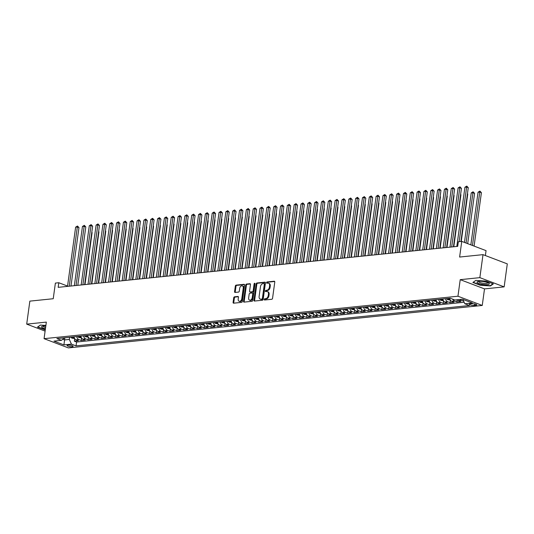 <?xml version="1.0" encoding="UTF-8"?>
<svg xmlns="http://www.w3.org/2000/svg" width="534" height="534" viewBox="0 0 534 534"><rect width="100%" height="100%" fill="white"/><g stroke="black" fill="none" stroke-linecap="round" stroke-linejoin="round"><path stroke-width="0.8" d="M264.25 299.427A0.654 0.447 -69.2 0 0 264.637 300.008L271.759 299.28A0.941 0.634 -69.2 0 0 272.554 298.306L274.776 282.052A0.941 0.634 -69.2 0 0 274.229 281.218L267.107 281.945A0.654 0.447 -69.2 0 0 266.933 283.214L267.854 283.12A3.004 2.036 -69.2 0 1 268.529 283.2A3.004 2.036 -69.2 0 1 269.603 285.783L269.423 287.138A3.004 2.036 -69.2 0 1 266.88 290.249L265.959 290.342A0.654 0.447 -69.2 0 0 265.785 291.611L266.706 291.517A3.004 2.036 -69.2 0 1 267.374 291.597A3.004 2.036 -69.2 0 1 268.455 294.187L268.268 295.542A3.004 2.036 -69.2 0 1 265.732 298.646L264.804 298.746A0.654 0.447 -69.2 0 0 264.25 299.427M267.374 291.597L268.035 291.851A3.004 2.036 -69.2 0 1 269.109 294.434L268.929 295.789A3.004 2.036 -69.2 0 1 266.386 298.9L265.465 298.993A0.654 0.447 -69.2 0 0 264.924 299.981M274.696 281.485L267.768 282.199A0.654 0.447 -69.2 0 0 267.227 283.18M268.529 283.2L269.183 283.447A3.004 2.036 -69.2 0 1 270.264 286.037L270.077 287.392A3.004 2.036 -69.2 0 1 267.534 290.503L266.613 290.596A0.654 0.447 -69.2 0 0 266.079 291.577M72.183 346.72A3.057 0.728 -172.2 0 0 73.111 346.332A3.057 0.728 -172.2 0 0 71.316 345.411A3.057 0.728 -172.2 0 0 67.985 345.118A3.057 0.728 -172.2 0 0 67.05 345.505A3.057 0.728 -172.2 0 0 68.853 346.426A3.057 0.728 -172.2 0 0 72.183 346.72M234.519 296.817A0.941 0.634 -69.2 0 0 233.725 297.792L233.098 302.351A0.941 0.634 -69.2 0 0 233.645 303.185L241.555 302.377A0.941 0.634 -69.2 0 0 242.349 301.403L244.579 285.149A0.941 0.634 -69.2 0 0 244.031 284.315L236.121 285.123A0.941 0.634 -69.2 0 0 235.327 286.097L234.573 291.604A0.941 0.634 -69.2 0 0 235.12 292.438L238.504 292.091A0.941 0.634 -69.2 0 0 239.299 291.123L239.673 288.387A2.51 1.702 -69.2 0 1 242.356 285.857A2.51 1.702 -69.2 0 1 243.257 288.02L241.789 298.72A2.51 1.702 -69.2 0 1 239.105 301.249A2.51 1.702 -69.2 0 1 238.204 299.093L238.451 297.304A0.941 0.634 -69.2 0 0 237.904 296.47L234.519 296.817L235.174 297.071A0.941 0.634 -69.2 0 0 234.379 298.039L233.752 302.604A0.941 0.634 -69.2 0 0 233.832 303.165M479.852 277.647L460.221 279.662L484.512 288.887L504.149 286.878L479.852 277.647L483.003 254.645L459.614 257.048L461.756 241.408L458.339 241.755L457.711 246.354L58.173 287.339L58.8 282.74L55.382 283.087L53.24 298.726L29.851 301.129L26.7 324.125L45.103 331.113M460.221 279.662L457.952 296.223L44.068 338.669L46.338 322.115L26.7 324.125M253.95 300.215A0.941 0.634 -69.2 0 0 254.491 301.049L262.408 300.235A0.941 0.634 -69.2 0 0 263.202 299.267L265.425 283.013A0.941 0.634 -69.2 0 0 264.877 282.179L256.967 282.987A0.941 0.634 -69.2 0 0 256.173 283.961L253.95 300.215L254.605 300.462A0.941 0.634 -69.2 0 0 254.685 301.029M251.981 301.303L244.071 302.117A0.941 0.634 -69.2 0 1 243.524 301.283L245.747 285.029A0.941 0.634 -69.2 0 1 246.541 284.055L249.932 283.708A0.941 0.634 -69.2 0 1 250.473 284.542L249.572 291.137A0.941 0.634 -69.2 0 0 250.119 291.971L252.368 291.738A0.941 0.634 -69.2 0 0 253.156 290.77L254.097 283.908A0.654 0.447 -69.2 0 1 255.038 283.808L252.776 300.335A0.941 0.634 -69.2 0 1 251.981 301.303M483.003 254.645L507.3 263.876L504.149 286.878M74.713 338.696L74.373 341.179L78.471 340.759L76.075 339.844L78.812 339.564A3.825 2.657 -95.9 0 1 76.722 336.56M81.548 337.995L81.208 340.478L85.306 340.058L82.903 339.143L85.64 338.87A3.825 2.657 -95.9 0 1 83.551 335.859M88.377 337.294L88.037 339.778L92.135 339.357L89.739 338.449L92.469 338.169A3.825 2.657 -95.9 0 1 90.38 335.158M95.206 336.594L94.865 339.077L98.964 338.656L96.567 337.748L99.297 337.468A3.825 2.657 -95.9 0 1 97.215 334.458M102.034 335.893L101.694 338.376L105.792 337.955L103.396 337.047L106.126 336.767A3.825 2.657 -95.9 0 1 104.043 333.757M108.863 335.192L108.522 337.675L112.621 337.254L110.224 336.347L112.961 336.066A3.825 2.657 -95.9 0 1 110.872 333.056M115.698 334.491L115.357 336.974L119.449 336.553L117.053 335.646L119.79 335.365A3.825 2.657 -95.9 0 1 117.7 332.355M122.526 333.79L122.186 336.273L126.284 335.853L123.888 334.945L126.618 334.664A3.825 2.657 -95.9 0 1 124.529 331.654M129.355 333.089L129.014 335.572L133.113 335.152L130.717 334.244L133.447 333.964A3.825 2.657 -95.9 0 1 131.364 330.953M136.183 332.388L135.843 334.871L139.941 334.451L137.545 333.543L140.275 333.263A3.825 2.657 -95.9 0 1 138.193 330.252M143.012 331.687L142.671 334.171L146.77 333.75L144.374 332.842L147.104 332.562A3.825 2.657 -95.9 0 1 145.021 329.551M149.84 330.987L149.5 333.47L153.598 333.049L151.202 332.141L153.939 331.861A3.825 2.657 -95.9 0 1 151.85 328.851M156.676 330.286L156.335 332.769L160.434 332.348L158.037 331.44L160.767 331.16A3.825 2.657 -95.9 0 1 158.678 328.15M163.504 329.585L163.164 332.068L167.262 331.654L164.866 330.74L167.596 330.459A3.825 2.657 -95.9 0 1 165.507 327.449M170.333 328.884L169.992 331.374L174.091 330.953L171.694 330.039L174.424 329.758A3.825 2.657 -95.9 0 1 172.342 326.748M177.161 328.183L176.821 330.673L180.919 330.252L178.523 329.338L181.253 329.057A3.825 2.657 -95.9 0 1 179.17 326.047M183.99 327.482L183.649 329.972L187.748 329.551L185.351 328.637L188.088 328.357A3.825 2.657 -95.9 0 1 185.999 325.353M190.825 326.781L190.484 329.271L194.576 328.851L192.18 327.936L194.917 327.656A3.825 2.657 -95.9 0 1 192.827 324.652M197.653 326.08L197.313 328.57L201.411 328.15L199.015 327.235L201.745 326.955A3.825 2.657 -95.9 0 1 199.656 323.951M204.482 325.386L204.142 327.869L208.24 327.449L205.844 326.534L208.574 326.254A3.825 2.657 -95.9 0 1 206.491 323.25M211.31 324.685L210.97 327.168L215.069 326.748L212.672 325.833L215.402 325.56A3.825 2.657 -95.9 0 1 213.32 322.549M218.139 323.984L217.799 326.468L221.897 326.047L219.501 325.139L222.231 324.859A3.825 2.657 -95.9 0 1 220.148 321.848M224.968 323.284L224.627 325.767L228.726 325.346L226.329 324.438L229.066 324.158A3.825 2.657 -95.9 0 1 226.977 321.148M231.803 322.583L231.462 325.066L235.561 324.645L233.164 323.738L235.894 323.457A3.825 2.657 -95.9 0 1 233.805 320.447M238.631 321.882L238.291 324.365L242.389 323.944L239.993 323.037L242.723 322.756A3.825 2.657 -95.9 0 1 240.64 319.746M245.46 321.181L245.119 323.664L249.218 323.244L246.821 322.336L249.552 322.055A3.825 2.657 -95.9 0 1 247.469 319.045M252.288 320.48L251.948 322.963L256.046 322.543L253.65 321.635L256.38 321.355A3.825 2.657 -95.9 0 1 254.297 318.344M259.117 319.779L258.776 322.262L262.875 321.842L260.479 320.934L263.215 320.654A3.825 2.657 -95.9 0 1 261.126 317.643M265.952 319.078L265.612 321.561L269.71 321.141L267.307 320.233L270.044 319.953A3.825 2.657 -95.9 0 1 267.955 316.942M272.781 318.377L272.44 320.861L276.539 320.44L274.142 319.532L276.872 319.252A3.825 2.657 -95.9 0 1 274.783 316.241M279.609 317.677L279.269 320.16L283.367 319.739L280.971 318.831L283.701 318.551A3.825 2.657 -95.9 0 1 281.618 315.541M286.438 316.976L286.097 319.459L290.196 319.038L287.799 318.13L290.529 317.85A3.825 2.657 -95.9 0 1 288.447 314.84M293.266 316.275L292.926 318.758L297.024 318.344L294.628 317.43L297.358 317.149A3.825 2.657 -95.9 0 1 295.275 314.139M300.101 315.574L299.761 318.064L303.853 317.643L301.456 316.729L304.193 316.448A3.825 2.657 -95.9 0 1 302.104 313.438M306.93 314.873L306.589 317.363L310.688 316.942L308.292 316.028L311.022 315.748A3.825 2.657 -95.9 0 1 308.932 312.737M313.758 314.172L313.418 316.662L317.516 316.241L315.12 315.327L317.85 315.047A3.825 2.657 -95.9 0 1 315.768 312.043M320.587 313.471L320.246 315.961L324.345 315.541L321.949 314.626L324.679 314.346A3.825 2.657 -95.9 0 1 322.596 311.342M327.415 312.77L327.075 315.26L331.173 314.84L328.777 313.925L331.507 313.645A3.825 2.657 -95.9 0 1 329.425 310.641M334.244 312.076L333.904 314.559L338.002 314.139L335.606 313.224L338.342 312.944A3.825 2.657 -95.9 0 1 336.253 309.94M341.079 311.375L340.739 313.858L344.837 313.438L342.434 312.53L345.171 312.25A3.825 2.657 -95.9 0 1 343.082 309.239M347.908 310.675L347.567 313.158L351.666 312.737L349.269 311.829L351.999 311.549A3.825 2.657 -95.9 0 1 349.91 308.539M354.736 309.974L354.396 312.457L358.494 312.036L356.098 311.128L358.828 310.848A3.825 2.657 -95.9 0 1 356.745 307.838M361.565 309.273L361.224 311.756L365.323 311.335L362.926 310.428L365.656 310.147A3.825 2.657 -95.9 0 1 363.574 307.137M368.393 308.572L368.053 311.055L372.151 310.634L369.755 309.727L372.485 309.446A3.825 2.657 -95.9 0 1 370.402 306.436M375.228 307.871L374.888 310.354L378.98 309.934L376.583 309.026L379.32 308.745A3.825 2.657 -95.9 0 1 377.231 305.735M382.057 307.17L381.717 309.653L385.815 309.233L383.419 308.325L386.149 308.045A3.825 2.657 -95.9 0 1 384.059 305.034M388.885 306.469L388.545 308.952L392.644 308.532L390.247 307.624L392.977 307.344A3.825 2.657 -95.9 0 1 390.895 304.333M395.714 305.768L395.374 308.252L399.472 307.831L397.076 306.923L399.806 306.643A3.825 2.657 -95.9 0 1 397.723 303.632M402.543 305.068L402.202 307.551L406.301 307.13L403.904 306.222L406.634 305.942A3.825 2.657 -95.9 0 1 404.552 302.932M409.371 304.367L409.031 306.85L413.129 306.429L410.733 305.521L413.47 305.241A3.825 2.657 -95.9 0 1 411.38 302.231M416.206 303.666L415.866 306.149L419.964 305.728L417.561 304.821L420.298 304.54A3.825 2.657 -95.9 0 1 418.209 301.53M423.035 302.965L422.694 305.448L426.793 305.034L424.396 304.12L427.127 303.839A3.825 2.657 -95.9 0 1 425.037 300.829M429.863 302.264L429.523 304.754L433.621 304.333L431.225 303.419L433.955 303.138A3.825 2.657 -95.9 0 1 431.873 300.128M436.692 301.563L436.351 304.053L440.45 303.632L438.054 302.718L440.784 302.438A3.825 2.657 -95.9 0 1 438.701 299.427M443.52 300.862L443.18 303.352L447.278 302.932L444.882 302.017L447.612 301.737A3.825 2.657 -95.9 0 1 445.53 298.733M450.356 300.161L450.015 302.651L454.107 302.231L451.711 301.316L454.447 301.036A3.825 2.657 -95.9 0 1 452.699 299.167M457.144 299.754L456.844 301.95L460.942 301.53L458.546 300.615A3.825 2.657 -95.9 0 1 457.378 299.734M471.756 303.739L470.254 303.893A2.964 0.701 -172.2 0 0 469.353 304.26A2.964 0.701 -172.2 0 0 471.095 305.161A2.964 0.701 -172.2 0 0 474.325 305.441L475.827 305.281A2.964 0.701 -172.2 0 0 476.728 304.914A2.964 0.701 -172.2 0 0 474.986 304.02A2.964 0.701 -172.2 0 0 471.756 303.739M457.952 296.223L482.249 305.448L68.365 347.901L44.068 338.669M74.373 341.179L76.576 342.014L76.048 345.878L469.439 305.528L464.84 303.779L462.858 299.4M76.048 345.878L71.449 344.13L63.94 344.904L53.954 341.113L61.47 340.338L56.871 338.596L450.269 298.246L454.861 299.988L462.377 299.22L472.356 303.012L464.84 303.779M463.679 301.209L461.276 300.335A3.825 2.657 -95.9 0 1 460.114 299.454M456.844 301.95L454.447 301.036M450.015 302.651L447.612 301.737M443.18 303.352L440.784 302.438M436.351 304.053L433.955 303.138M429.523 304.754L427.127 303.839M422.694 305.448L420.298 304.54M415.866 306.149L413.47 305.241M409.031 306.85L406.634 305.942M402.202 307.551L399.806 306.643M395.374 308.252L392.977 307.344M388.545 308.952L386.149 308.045M381.717 309.653L379.32 308.745M374.888 310.354L372.485 309.446M368.053 311.055L365.656 310.147M361.224 311.756L358.828 310.848M354.396 312.457L351.999 311.549M347.567 313.158L345.171 312.25M340.739 313.858L338.342 312.944M333.904 314.559L331.507 313.645M327.075 315.26L324.679 314.346M320.246 315.961L317.85 315.047M313.418 316.662L311.022 315.748M306.589 317.363L304.193 316.448M299.761 318.064L297.358 317.149M292.926 318.758L290.529 317.85M286.097 319.459L283.701 318.551M279.269 320.16L276.872 319.252M272.44 320.861L270.044 319.953M265.612 321.561L263.215 320.654M258.776 322.262L256.38 321.355M251.948 322.963L249.552 322.055M245.119 323.664L242.723 322.756M238.291 324.365L235.894 323.457M231.462 325.066L229.066 324.158M224.627 325.767L222.231 324.859M217.799 326.468L215.402 325.56M210.97 327.168L208.574 326.254M204.142 327.869L201.745 326.955M197.313 328.57L194.917 327.656M190.484 329.271L188.088 328.357M183.649 329.972L181.253 329.057M176.821 330.673L174.424 329.758M169.992 331.374L167.596 330.459M163.164 332.068L160.767 331.16M156.335 332.769L153.939 331.861M149.5 333.47L147.104 332.562M142.671 334.171L140.275 333.263M135.843 334.871L133.447 333.964M129.014 335.572L126.618 334.664M122.186 336.273L119.79 335.365M115.357 336.974L112.961 336.066M108.522 337.675L106.126 336.767M101.694 338.376L99.297 337.468M94.865 339.077L92.469 338.169M88.037 339.778L85.64 338.87M81.208 340.478L78.812 339.564M76.576 342.014L464.153 302.257M64.841 337.775L64.547 339.944L69.327 339.45L69.627 337.288M485.379 255.546L486.053 250.633L461.756 241.408M484.512 288.887L482.249 305.448M67.558 286.064L58.8 282.74M62.732 339.257L64.547 339.944L63.94 344.904M449.628 298.312A3.825 2.657 84.1 0 0 451.711 301.316M442.799 299.013A3.825 2.657 84.1 0 0 444.882 302.017M435.971 299.707A3.825 2.657 84.1 0 0 438.054 302.718M429.136 300.408A3.825 2.657 84.1 0 0 431.225 303.419M422.307 301.109A3.825 2.657 84.1 0 0 424.396 304.12M415.479 301.81A3.825 2.657 84.1 0 0 417.561 304.821M408.65 302.511A3.825 2.657 84.1 0 0 410.733 305.521M401.822 303.212A3.825 2.657 84.1 0 0 403.904 306.222M394.986 303.913A3.825 2.657 84.1 0 0 397.076 306.923M388.158 304.614A3.825 2.657 84.1 0 0 390.247 307.624M381.329 305.314A3.825 2.657 84.1 0 0 383.419 308.325M374.501 306.015A3.825 2.657 84.1 0 0 376.583 309.026M367.672 306.716A3.825 2.657 84.1 0 0 369.755 309.727M360.844 307.417A3.825 2.657 84.1 0 0 362.926 310.428M354.009 308.118A3.825 2.657 84.1 0 0 356.098 311.128M347.18 308.819A3.825 2.657 84.1 0 0 349.269 311.829M340.352 309.52A3.825 2.657 84.1 0 0 342.434 312.53M333.523 310.221A3.825 2.657 84.1 0 0 335.606 313.224M326.695 310.921A3.825 2.657 84.1 0 0 328.777 313.925M319.859 311.622A3.825 2.657 84.1 0 0 321.949 314.626M313.031 312.323A3.825 2.657 84.1 0 0 315.12 315.327M306.202 313.017A3.825 2.657 84.1 0 0 308.292 316.028M299.374 313.718A3.825 2.657 84.1 0 0 301.456 316.729M292.545 314.419A3.825 2.657 84.1 0 0 294.628 317.43M285.717 315.12A3.825 2.657 84.1 0 0 287.799 318.13M278.882 315.821A3.825 2.657 84.1 0 0 280.971 318.831M272.053 316.522A3.825 2.657 84.1 0 0 274.142 319.532M265.224 317.223A3.825 2.657 84.1 0 0 267.307 320.233M258.396 317.924A3.825 2.657 84.1 0 0 260.479 320.934M251.567 318.624A3.825 2.657 84.1 0 0 253.65 321.635M244.732 319.325A3.825 2.657 84.1 0 0 246.821 322.336M237.904 320.026A3.825 2.657 84.1 0 0 239.993 323.037M231.075 320.727A3.825 2.657 84.1 0 0 233.164 323.738M224.247 321.428A3.825 2.657 84.1 0 0 226.329 324.438M217.418 322.129A3.825 2.657 84.1 0 0 219.501 325.139M210.583 322.83A3.825 2.657 84.1 0 0 212.672 325.833M203.754 323.531A3.825 2.657 84.1 0 0 205.844 326.534M196.926 324.231A3.825 2.657 84.1 0 0 199.015 327.235M190.097 324.932A3.825 2.657 84.1 0 0 192.18 327.936M183.269 325.633A3.825 2.657 84.1 0 0 185.351 328.637M176.44 326.327A3.825 2.657 84.1 0 0 178.523 329.338M169.605 327.028A3.825 2.657 84.1 0 0 171.694 330.039M162.777 327.729A3.825 2.657 84.1 0 0 164.866 330.74M155.948 328.43A3.825 2.657 84.1 0 0 158.037 331.44M149.119 329.131A3.825 2.657 84.1 0 0 151.202 332.141M142.291 329.832A3.825 2.657 84.1 0 0 144.374 332.842M135.456 330.533A3.825 2.657 84.1 0 0 137.545 333.543M128.627 331.234A3.825 2.657 84.1 0 0 130.717 334.244M121.799 331.934A3.825 2.657 84.1 0 0 123.888 334.945M114.97 332.635A3.825 2.657 84.1 0 0 117.053 335.646M108.142 333.336A3.825 2.657 84.1 0 0 110.224 336.347M101.313 334.037A3.825 2.657 84.1 0 0 103.396 337.047M94.478 334.738A3.825 2.657 84.1 0 0 96.567 337.748M87.649 335.439A3.825 2.657 84.1 0 0 89.739 338.449M80.821 336.14A3.825 2.657 84.1 0 0 82.903 339.143M61.47 340.338L64.407 337.822M73.992 336.841A3.825 2.657 84.1 0 0 76.075 339.844M69.327 339.45L71.449 344.13M475.807 280.39L472.877 282.459L480.193 285.236L490.439 285.95L493.369 283.888L486.053 281.104L475.807 280.39M45.884 325.433L40.41 325.052L37.48 327.115L45.263 329.925M490.506 285.496L490.439 285.95M265.345 282.446L257.622 283.234A0.941 0.634 -69.2 0 0 256.834 284.208L254.605 300.462M261.84 299.047A0.654 0.447 -69.2 0 0 262.394 298.366L264.35 284.101A0.654 0.447 -69.2 0 0 263.97 283.514L262.995 283.614A3.004 2.036 -69.2 0 0 260.452 286.725L259.117 296.477A3.004 2.036 -69.2 0 0 260.198 299.067A3.004 2.036 -69.2 0 0 260.866 299.147L262.494 299.3A0.654 0.447 -69.2 0 0 263.055 298.619L262.394 298.366M264.624 283.768A0.654 0.447 -69.2 0 1 265.004 284.348L263.055 298.619M260.198 299.067L260.852 299.314A3.004 2.036 -69.2 0 0 261.526 299.4L260.866 299.147M262.494 299.3L261.526 299.4M250.399 283.981L247.202 284.308A0.941 0.634 -69.2 0 0 246.408 285.276L244.178 301.53A0.941 0.634 -69.2 0 0 244.258 302.097M250.393 292.071A0.941 0.634 -69.2 0 0 250.773 292.218L253.023 291.991A0.941 0.634 -69.2 0 0 253.817 291.017L254.758 284.155L254.097 283.908M255.038 283.601A0.654 0.447 -69.2 0 0 254.758 284.155M248.637 297.979A2.51 1.702 -69.2 0 0 249.538 300.141A2.51 1.702 -69.2 0 0 252.222 297.612L252.736 293.84A0.941 0.634 -69.2 0 0 252.195 293.006L249.945 293.233A0.941 0.634 -69.2 0 0 249.151 294.207L248.637 297.979M249.538 300.141L250.192 300.388A2.51 1.702 -69.2 0 0 252.876 297.859L252.222 297.612M252.402 293.032L253.056 293.279A0.941 0.634 -69.2 0 1 253.396 294.087L252.876 297.859M238.371 296.744L235.174 297.071M239.105 301.249L239.766 301.503A2.51 1.702 -69.2 0 0 242.449 298.973L241.789 298.72M242.356 285.857L243.01 286.111A2.51 1.702 -69.2 0 1 243.911 288.273L242.449 298.973M244.499 284.582L236.776 285.376A0.941 0.634 -69.2 0 0 235.981 286.344L235.227 291.858A0.941 0.634 -69.2 0 0 235.307 292.418M474.092 246.094L481.408 192.667L479.766 192.046L478.057 192.22L470.848 244.859M472.45 245.466L479.912 191.085L481.408 192.667M478.057 192.22L479.912 191.085M460.902 241.495L468.271 187.681L466.636 187.054L459.153 241.675M464.927 187.234L466.776 186.099L466.636 187.054L464.927 187.234L456.817 246.448M466.776 186.099L468.271 187.681M487.415 284.609A6.214 1.469 -172.2 0 0 488.81 283.133A6.214 1.469 -172.2 0 0 478.878 281.365A6.214 1.469 -172.2 0 0 477.656 281.605A6.214 1.469 -172.2 0 0 479.485 283.708A6.214 1.469 -172.2 0 0 487.415 284.609M478.651 281.391A4.706 1.115 -172.2 0 0 478.604 281.511A4.706 1.115 -172.2 0 0 481.368 282.933A4.706 1.115 -172.2 0 0 486.494 283.374A4.706 1.115 -172.2 0 0 487.922 282.786A4.706 1.115 -172.2 0 0 487.909 282.66M473.231 282.206L475.907 280.397M492.989 283.741L490.239 285.683L480.306 284.989L473.217 282.299M45.804 325.987A6.214 1.469 -172.2 0 0 42.259 326.267A6.214 1.469 -172.2 0 0 41.772 327.229A6.214 1.469 -172.2 0 0 45.43 328.724M43.254 326.054A4.706 1.115 -172.2 0 0 43.207 326.167A4.706 1.115 -172.2 0 0 43.341 326.494A4.706 1.115 -172.2 0 0 45.597 327.496M45.297 329.672L37.821 326.955L40.511 325.059M467.691 243.658L474.579 193.368L472.937 192.747L471.228 192.921L464.446 242.429M466.048 243.037L473.077 191.786L474.579 193.368M471.228 192.921L473.077 191.786M450.249 300.001L447.619 299.641A2.53 1.762 -95.9 0 1 446.591 298.619M461.256 241.455L467.751 194.069L467.417 193.942M447.892 298.486A2.53 1.762 84.1 0 0 448.44 299.207L449.261 299.12A2.53 1.762 -95.9 0 1 448.707 298.406M467.464 193.615L467.751 194.069M443.42 300.702L440.79 300.342A2.53 1.762 -95.9 0 1 439.762 299.32M453.793 246.755L460.915 194.77L460.588 194.643M441.057 299.187A2.53 1.762 84.1 0 0 441.611 299.908L442.426 299.821A2.53 1.762 -95.9 0 1 441.878 299.107M460.628 194.316L460.915 194.77M436.592 301.403L433.962 301.043A2.53 1.762 -95.9 0 1 432.934 300.021M446.965 247.456L454.087 195.471L453.76 195.344M434.229 299.888A2.53 1.762 84.1 0 0 434.776 300.609L435.597 300.522A2.53 1.762 -95.9 0 1 435.05 299.808M453.8 195.017L454.087 195.471M453.446 246.795L461.443 188.382L459.801 187.754L451.691 246.975M458.099 187.928L459.948 186.8L459.801 187.754L458.099 187.928L449.982 247.149M459.948 186.8L461.443 188.382M446.611 247.496L454.614 189.083L452.972 188.455L444.862 247.676M451.263 188.629L453.119 187.501L452.972 188.455L451.263 188.629L443.153 247.849M453.119 187.501L454.614 189.083M439.782 248.197L447.786 189.784L446.144 189.156L438.034 248.377M444.435 189.33L446.291 188.202L446.144 189.156L444.435 189.33L436.325 248.55M446.291 188.202L447.786 189.784M432.954 248.897L440.957 190.478L439.315 189.857L431.205 249.078M437.606 190.031L439.455 188.903L439.315 189.857L437.606 190.031L429.496 249.251M439.455 188.903L440.957 190.478M429.763 302.104L427.127 301.743A2.53 1.762 -95.9 0 1 426.105 300.722M440.136 248.156L447.258 196.172L446.925 196.045M427.4 300.589A2.53 1.762 84.1 0 0 427.948 301.309L428.769 301.223A2.53 1.762 -95.9 0 1 428.221 300.508M446.971 195.718L447.258 196.172M426.125 249.598L434.129 191.179L432.487 190.558L424.37 249.778M430.778 190.731L432.627 189.603L432.487 190.558L430.778 190.731L422.668 249.952M432.627 189.603L434.129 191.179M422.928 302.805L420.298 302.444A2.53 1.762 -95.9 0 1 419.27 301.423M433.308 248.857L440.43 196.872L440.096 196.746M420.572 301.289A2.53 1.762 84.1 0 0 421.119 302.01L421.94 301.924A2.53 1.762 -95.9 0 1 421.393 301.203M440.143 196.419L440.43 196.872M419.297 250.299L427.293 191.88L425.651 191.259L417.541 250.479M423.949 191.432L425.798 190.304L425.651 191.259L423.949 191.432L415.832 250.653M425.798 190.304L427.293 191.88M416.099 303.506L413.47 303.138A2.53 1.762 -95.9 0 1 412.442 302.124M426.479 249.558L433.601 197.573L433.268 197.447M413.743 301.99A2.53 1.762 84.1 0 0 414.291 302.711L415.112 302.624A2.53 1.762 -95.9 0 1 414.558 301.904M433.314 197.119L433.601 197.573M412.462 251L420.465 192.58L418.823 191.96L410.713 251.18M417.114 192.133L418.97 191.005L418.823 191.96L417.114 192.133L409.004 251.354M418.97 191.005L420.465 192.58M409.271 304.206L406.641 303.839A2.53 1.762 -95.9 0 1 405.613 302.825M419.651 250.259L426.766 198.274L426.439 198.147M406.908 302.691A2.53 1.762 84.1 0 0 407.462 303.405L408.283 303.325A2.53 1.762 -95.9 0 1 407.729 302.604M426.486 197.82L426.766 198.274M405.633 251.701L413.636 193.281L411.994 192.661L403.884 251.874M410.286 192.834L412.141 191.706L411.994 192.661L410.286 192.834L402.175 252.055M412.141 191.706L413.636 193.281M402.442 304.907L399.812 304.54A2.53 1.762 -95.9 0 1 398.785 303.526M412.815 250.96L419.938 198.975L419.611 198.848M400.079 303.392A2.53 1.762 84.1 0 0 400.634 304.106L401.448 304.026A2.53 1.762 -95.9 0 1 400.901 303.305M419.651 198.521L419.938 198.975M395.614 305.608L392.977 305.241A2.53 1.762 -95.9 0 1 391.956 304.226M405.987 251.661L413.109 199.676L412.775 199.549M393.251 304.093A2.53 1.762 84.1 0 0 393.798 304.807L394.619 304.727A2.53 1.762 -95.9 0 1 394.072 304.006M412.822 199.222L413.109 199.676M388.779 306.309L386.149 305.942A2.53 1.762 -95.9 0 1 385.121 304.927M399.158 252.362L406.281 200.37L405.947 200.25M386.422 304.794A2.53 1.762 84.1 0 0 386.97 305.508L387.791 305.428A2.53 1.762 -95.9 0 1 387.243 304.707M405.994 199.923L406.281 200.37M381.95 307.01L379.32 306.643A2.53 1.762 -95.9 0 1 378.292 305.628M392.33 253.063L399.452 201.071L399.118 200.951M379.594 305.495A2.53 1.762 84.1 0 0 380.141 306.209L380.962 306.129A2.53 1.762 -95.9 0 1 380.408 305.408M399.165 200.624L399.452 201.071M375.122 307.711L372.492 307.344A2.53 1.762 -95.9 0 1 371.464 306.329M385.501 253.763L392.624 201.772L392.29 201.652M372.765 306.196A2.53 1.762 84.1 0 0 373.313 306.91L374.134 306.83A2.53 1.762 -95.9 0 1 373.58 306.109M392.336 201.318L392.624 201.772M368.293 308.412L365.663 308.045A2.53 1.762 -95.9 0 1 364.635 307.03M378.666 254.464L385.788 202.473L385.461 202.346M365.93 306.896A2.53 1.762 84.1 0 0 366.484 307.611L367.299 307.531A2.53 1.762 -95.9 0 1 366.751 306.81M385.501 202.019L385.788 202.473M361.465 309.113L358.835 308.745A2.53 1.762 -95.9 0 1 357.807 307.731M371.838 255.165L378.96 203.174L378.633 203.047M359.102 307.597A2.53 1.762 84.1 0 0 359.649 308.312L360.47 308.225A2.53 1.762 -95.9 0 1 359.923 307.511M378.673 202.72L378.96 203.174M354.636 309.813L351.999 309.446A2.53 1.762 -95.9 0 1 350.978 308.425M365.009 255.866L372.131 203.875L371.798 203.748M352.273 308.298A2.53 1.762 84.1 0 0 352.82 309.012L353.641 308.926A2.53 1.762 -95.9 0 1 353.094 308.211M371.844 203.421L372.131 203.875M347.801 310.508L345.171 310.147A2.53 1.762 -95.9 0 1 344.143 309.126M358.18 256.567L365.303 204.575L364.969 204.449M345.445 308.992A2.53 1.762 84.1 0 0 345.992 309.713L346.813 309.627A2.53 1.762 -95.9 0 1 346.266 308.912M365.016 204.121L365.303 204.575M340.972 311.209L338.342 310.848A2.53 1.762 -95.9 0 1 337.314 309.827M351.352 257.268L358.474 205.276L358.14 205.149M338.616 309.693A2.53 1.762 84.1 0 0 339.163 310.414L339.984 310.327A2.53 1.762 -95.9 0 1 339.43 309.613M358.187 204.822L358.474 205.276M334.144 311.909L331.514 311.549A2.53 1.762 -95.9 0 1 330.486 310.528M344.523 257.969L351.639 205.977L351.312 205.85M331.781 310.394A2.53 1.762 84.1 0 0 332.335 311.115L333.156 311.028A2.53 1.762 -95.9 0 1 332.602 310.314M351.359 205.523L351.639 205.977M327.315 312.61L324.685 312.25A2.53 1.762 -95.9 0 1 323.657 311.229M337.688 258.67L344.81 206.678L344.483 206.551M324.952 311.095A2.53 1.762 84.1 0 0 325.506 311.816L326.321 311.729A2.53 1.762 -95.9 0 1 325.773 311.015M344.523 206.224L344.81 206.678M398.805 252.395L406.808 193.982L405.166 193.361L397.056 252.575M403.457 193.535L405.306 192.407L405.166 193.361L403.457 193.535L395.347 252.756M405.306 192.407L406.808 193.982M391.976 253.096L399.979 194.683L398.337 194.062L390.221 253.276M396.629 194.236L398.477 193.101L398.337 194.062L396.629 194.236L388.518 253.456M398.477 193.101L399.979 194.683M385.147 253.797L393.144 195.384L391.509 194.763L383.392 253.977M389.8 194.937L391.649 193.802L391.509 194.763L389.8 194.937L381.683 254.157M391.649 193.802L393.144 195.384M378.319 254.498L386.316 196.085L384.674 195.464L376.563 254.678M382.971 195.638L384.82 194.503L384.674 195.464L382.971 195.638L374.855 254.851M384.82 194.503L386.316 196.085M371.484 255.199L379.487 196.786L377.845 196.165L369.735 255.379M376.136 196.338L377.992 195.204L377.845 196.165L376.136 196.338L368.026 255.552M377.992 195.204L379.487 196.786M364.655 255.899L372.659 197.487L371.017 196.866L362.906 256.08M369.308 197.039L371.163 195.905L371.017 196.866L369.308 197.039L361.198 256.253M371.163 195.905L372.659 197.487M357.827 256.6L365.83 198.187L364.188 197.56L356.078 256.781M362.479 197.74L364.328 196.605L364.188 197.56L362.479 197.74L354.369 256.954M364.328 196.605L365.83 198.187M350.998 257.301L359.002 198.888L357.359 198.261L349.243 257.481M355.651 198.441L357.5 197.306L357.359 198.261L355.651 198.441L347.541 257.655M357.5 197.306L359.002 198.888M344.17 258.002L352.166 199.589L350.524 198.962L342.414 258.182M348.822 199.142L350.671 198.007L350.524 198.962L348.822 199.142L340.705 258.356M350.671 198.007L352.166 199.589M337.334 258.703L345.338 200.29L343.696 199.663L335.586 258.883M341.987 199.843L343.843 198.708L343.696 199.663L341.987 199.843L333.877 259.057M343.843 198.708L345.338 200.29M330.506 259.404L338.509 200.991L336.867 200.363L328.757 259.584M335.158 200.544L337.014 199.409L336.867 200.363L335.158 200.544L327.048 259.758M337.014 199.409L338.509 200.991M323.677 260.105L331.681 201.692L330.039 201.064L321.929 260.285M328.33 201.238L330.179 200.11L330.039 201.064L328.33 201.238L320.22 260.458M330.179 200.11L331.681 201.692M320.487 313.311L317.85 312.951A2.53 1.762 -95.9 0 1 316.829 311.929M330.86 259.37L337.982 207.379L337.648 207.252M318.124 311.796A2.53 1.762 84.1 0 0 318.671 312.517L319.492 312.43A2.53 1.762 -95.9 0 1 318.945 311.716M337.695 206.925L337.982 207.379M313.652 314.012L311.022 313.652A2.53 1.762 -95.9 0 1 309.994 312.63M324.031 260.065L331.153 208.08L330.82 207.953M311.295 312.497A2.53 1.762 84.1 0 0 311.843 313.218L312.664 313.131A2.53 1.762 -95.9 0 1 312.116 312.417M330.866 207.626L331.153 208.08M306.823 314.713L304.193 314.352A2.53 1.762 -95.9 0 1 303.165 313.331M317.203 260.766L324.325 208.781L323.991 208.654M304.467 313.198A2.53 1.762 84.1 0 0 305.014 313.919L305.835 313.832A2.53 1.762 -95.9 0 1 305.281 313.118M324.038 208.327L324.325 208.781M299.995 315.414L297.365 315.053A2.53 1.762 -95.9 0 1 296.337 314.032M310.374 261.466L317.496 209.482L317.163 209.355M297.632 313.899A2.53 1.762 84.1 0 0 298.186 314.619L299.007 314.533A2.53 1.762 -95.9 0 1 298.453 313.818M317.209 209.028L317.496 209.482M316.849 260.806L324.852 202.393L323.21 201.765L315.093 260.986M321.501 201.939L323.35 200.811L323.21 201.765L321.501 201.939L313.391 261.159M323.35 200.811L324.852 202.393M310.02 261.506L318.017 203.094L316.382 202.466L308.265 261.687M314.673 202.64L316.522 201.512L316.382 202.466L314.673 202.64L306.556 261.86M316.522 201.512L318.017 203.094M303.185 262.207L311.188 203.788L309.546 203.167L301.436 262.388M307.844 203.341L309.693 202.212L309.546 203.167L307.844 203.341L299.728 262.561M309.693 202.212L311.188 203.788M296.357 262.908L304.36 204.489L302.718 203.868L294.608 263.088M301.009 204.041L302.865 202.913L302.718 203.868L301.009 204.041L292.899 263.262M302.865 202.913L304.36 204.489M293.166 316.115L290.536 315.754A2.53 1.762 -95.9 0 1 289.508 314.733M303.539 262.167L310.661 210.182L310.334 210.056M290.803 314.599A2.53 1.762 84.1 0 0 291.357 315.32L292.171 315.234A2.53 1.762 -95.9 0 1 291.624 314.513M310.374 209.728L310.661 210.182M289.528 263.609L297.531 205.189L295.889 204.569L287.779 263.789M294.181 204.742L296.036 203.614L295.889 204.569L294.181 204.742L286.07 263.963M296.036 203.614L297.531 205.189M286.337 316.816L283.701 316.448A2.53 1.762 -95.9 0 1 282.68 315.434M296.71 262.868L303.833 210.883L303.506 210.756M283.975 315.3A2.53 1.762 84.1 0 0 284.522 316.021L285.343 315.934A2.53 1.762 -95.9 0 1 284.796 315.214M303.546 210.429L303.833 210.883M282.7 264.31L290.703 205.89L289.061 205.27L280.951 264.49M287.352 205.443L289.201 204.315L289.061 205.27L287.352 205.443L279.242 264.664M289.201 204.315L290.703 205.89M279.509 317.516L276.872 317.149A2.53 1.762 -95.9 0 1 275.851 316.135M289.882 263.569L297.004 211.584L296.67 211.457M277.146 316.001A2.53 1.762 84.1 0 0 277.693 316.715L278.514 316.635A2.53 1.762 -95.9 0 1 277.967 315.914M296.717 211.13L297.004 211.584M275.871 265.011L283.874 206.591L282.232 205.97L274.116 265.184M280.524 206.144L282.373 205.016L282.232 205.97L280.524 206.144L272.413 265.365M282.373 205.016L283.874 206.591M272.674 318.217L270.044 317.85A2.53 1.762 -95.9 0 1 269.016 316.836M283.053 264.27L290.176 212.285L289.842 212.158M270.317 316.702A2.53 1.762 84.1 0 0 270.865 317.416L271.686 317.336A2.53 1.762 -95.9 0 1 271.138 316.615M289.889 211.831L290.176 212.285M269.043 265.705L277.039 207.292L275.397 206.671L267.287 265.885M273.695 206.845L275.544 205.717L275.397 206.671L273.695 206.845L265.578 266.065M275.544 205.717L277.039 207.292M265.845 318.918L263.215 318.551A2.53 1.762 -95.9 0 1 262.187 317.536M276.225 264.971L283.347 212.986L283.013 212.859M263.489 317.403A2.53 1.762 84.1 0 0 264.036 318.117L264.857 318.037A2.53 1.762 -95.9 0 1 264.303 317.316M283.06 212.532L283.347 212.986M262.207 266.406L270.211 207.993L268.569 207.372L260.458 266.586M266.86 207.546L268.715 206.411L268.569 207.372L266.86 207.546L258.75 266.766M268.715 206.411L270.211 207.993M259.017 319.619L256.387 319.252A2.53 1.762 -95.9 0 1 255.359 318.237M269.396 265.672L276.512 213.68L276.185 213.56M256.654 318.104A2.53 1.762 84.1 0 0 257.208 318.818L258.022 318.738A2.53 1.762 -95.9 0 1 257.475 318.017M276.232 213.233L276.512 213.68M255.379 267.107L263.382 208.694L261.74 208.073L253.63 267.287M260.031 208.247L261.887 207.112L261.74 208.073L260.031 208.247L251.921 267.467M261.887 207.112L263.382 208.694M252.188 320.32L249.558 319.953A2.53 1.762 -95.9 0 1 248.53 318.938M262.561 266.373L269.683 214.381L269.356 214.261M249.825 318.805A2.53 1.762 84.1 0 0 250.379 319.519L251.194 319.439A2.53 1.762 -95.9 0 1 250.646 318.718M269.396 213.934L269.683 214.381M248.55 267.808L256.554 209.395L254.912 208.774L246.801 267.988M253.203 208.948L255.052 207.813L254.912 208.774L253.203 208.948L245.093 268.161M255.052 207.813L256.554 209.395M245.36 321.021L242.723 320.654A2.53 1.762 -95.9 0 1 241.702 319.639M255.733 267.073L262.855 215.082L262.521 214.962M242.997 319.506A2.53 1.762 84.1 0 0 243.544 320.22L244.365 320.14A2.53 1.762 -95.9 0 1 243.818 319.419M262.568 214.628L262.855 215.082M241.722 268.509L249.725 210.096L248.083 209.475L239.966 268.689M246.374 209.648L248.223 208.514L248.083 209.475L246.374 209.648L238.264 268.862M248.223 208.514L249.725 210.096M238.524 321.722L235.894 321.355A2.53 1.762 -95.9 0 1 234.867 320.34M248.904 267.774L256.026 215.783L255.693 215.656M236.168 320.206A2.53 1.762 84.1 0 0 236.716 320.921L237.537 320.841A2.53 1.762 -95.9 0 1 236.989 320.12M255.739 215.329L256.026 215.783M234.893 269.209L242.89 210.797L241.255 210.176L233.138 269.39M239.546 210.349L241.395 209.215L241.255 210.176L239.546 210.349L231.429 269.563M241.395 209.215L242.89 210.797M231.696 322.423L229.066 322.055A2.53 1.762 -95.9 0 1 228.038 321.041M242.076 268.475L249.198 216.484L248.864 216.357M229.34 320.907A2.53 1.762 84.1 0 0 229.887 321.622L230.708 321.535A2.53 1.762 -95.9 0 1 230.154 320.821M248.911 216.03L249.198 216.484M228.058 269.91L236.061 211.497L234.419 210.87L226.309 270.091M232.717 211.05L234.566 209.915L234.419 210.87L232.717 211.05L224.6 270.264M234.566 209.915L236.061 211.497M224.867 323.123L222.237 322.756A2.53 1.762 -95.9 0 1 221.209 321.735M235.247 269.176L242.369 217.184L242.036 217.058M222.504 321.608A2.53 1.762 84.1 0 0 223.058 322.322L223.879 322.236A2.53 1.762 -95.9 0 1 223.325 321.521M242.082 216.731L242.369 217.184M221.23 270.611L229.233 212.198L227.591 211.571L219.481 270.791M225.882 211.751L227.738 210.616L227.591 211.571L225.882 211.751L217.772 270.965M227.738 210.616L229.233 212.198M218.039 323.818L215.409 323.457A2.53 1.762 -95.9 0 1 214.381 322.436M228.412 269.877L235.534 217.885L235.207 217.759M215.676 322.302A2.53 1.762 84.1 0 0 216.23 323.023L217.044 322.937A2.53 1.762 -95.9 0 1 216.497 322.222M235.247 217.431L235.534 217.885M214.401 271.312L222.404 212.899L220.762 212.272L212.652 271.492M219.053 212.452L220.909 211.317L220.762 212.272L219.053 212.452L210.943 271.666M220.909 211.317L222.404 212.899M211.21 324.518L208.574 324.158A2.53 1.762 -95.9 0 1 207.552 323.137M221.583 270.578L228.706 218.586L228.378 218.459M208.847 323.003A2.53 1.762 84.1 0 0 209.395 323.724L210.216 323.637A2.53 1.762 -95.9 0 1 209.668 322.923M228.418 218.132L228.706 218.586M207.572 272.013L215.576 213.6L213.934 212.973L205.824 272.193M212.225 213.153L214.074 212.018L213.934 212.973L212.225 213.153L204.115 272.367M214.074 212.018L215.576 213.6M204.382 325.219L201.745 324.859A2.53 1.762 -95.9 0 1 200.724 323.838M214.755 271.279L221.877 219.287L221.543 219.16M202.019 323.704A2.53 1.762 84.1 0 0 202.566 324.425L203.387 324.338A2.53 1.762 -95.9 0 1 202.84 323.624M221.59 218.833L221.877 219.287M200.744 272.714L208.747 214.301L207.105 213.673L198.988 272.894M205.396 213.847L207.245 212.719L207.105 213.673L205.396 213.847L197.286 273.068M207.245 212.719L208.747 214.301M197.547 325.92L194.917 325.56A2.53 1.762 -95.9 0 1 193.889 324.538M207.926 271.98L215.048 219.988L214.715 219.861M195.19 324.405A2.53 1.762 84.1 0 0 195.738 325.126L196.559 325.039A2.53 1.762 -95.9 0 1 196.011 324.325M214.761 219.534L215.048 219.988M193.915 273.415L201.912 215.002L200.27 214.374L192.16 273.595M198.568 214.548L200.417 213.42L200.27 214.374L198.568 214.548L190.451 273.768M200.417 213.42L201.912 215.002M190.718 326.621L188.088 326.261A2.53 1.762 -95.9 0 1 187.06 325.239M201.098 272.68L208.22 220.689L207.886 220.562M188.362 325.106A2.53 1.762 84.1 0 0 188.909 325.827L189.73 325.74A2.53 1.762 -95.9 0 1 189.176 325.026M207.933 220.235L208.22 220.689M187.08 274.116L195.084 215.703L193.441 215.075L185.331 274.296M191.733 215.249L193.588 214.121L193.441 215.075L191.733 215.249L183.623 274.469M193.588 214.121L195.084 215.703M183.89 327.322L181.26 326.962A2.53 1.762 -95.9 0 1 180.232 325.94M194.269 273.375L201.385 221.39L201.058 221.263M181.527 325.807A2.53 1.762 84.1 0 0 182.081 326.528L182.895 326.441A2.53 1.762 -95.9 0 1 182.348 325.727M201.104 220.936L201.385 221.39M180.252 274.816L188.255 216.403L186.613 215.776L178.503 274.997M184.904 215.95L186.76 214.822L186.613 215.776L184.904 215.95L176.794 275.17M186.76 214.822L188.255 216.403M177.061 328.023L174.431 327.662A2.53 1.762 -95.9 0 1 173.403 326.641M187.434 274.076L194.556 222.091L194.229 221.964M174.698 326.508A2.53 1.762 84.1 0 0 175.245 327.229L176.066 327.142A2.53 1.762 -95.9 0 1 175.519 326.428M194.269 221.637L194.556 222.091M173.423 275.517L181.427 217.098L179.784 216.477L171.674 275.698M178.076 216.65L179.925 215.522L179.784 216.477L178.076 216.65L169.966 275.871M179.925 215.522L181.427 217.098M170.233 328.724L167.596 328.363A2.53 1.762 -95.9 0 1 166.575 327.342M180.605 274.776L187.728 222.791L187.394 222.665M167.87 327.208A2.53 1.762 84.1 0 0 168.417 327.929L169.238 327.843A2.53 1.762 -95.9 0 1 168.691 327.128M187.441 222.338L187.728 222.791M166.595 276.218L174.598 217.799L172.956 217.178L164.839 276.398M171.247 217.351L173.096 216.223L172.956 217.178L171.247 217.351L163.137 276.572M173.096 216.223L174.598 217.799M163.397 329.425L160.767 329.057A2.53 1.762 -95.9 0 1 159.739 328.043M173.777 275.477L180.899 223.492L180.565 223.366M161.041 327.909A2.53 1.762 84.1 0 0 161.588 328.63L162.409 328.543A2.53 1.762 -95.9 0 1 161.862 327.823M180.612 223.038L180.899 223.492M159.766 276.919L167.763 218.499L166.121 217.879L158.011 277.099M164.419 218.052L166.268 216.924L166.121 217.879L164.419 218.052L156.302 277.273M166.268 216.924L167.763 218.499M156.569 330.125L153.939 329.758A2.53 1.762 -95.9 0 1 152.911 328.744M166.948 276.178L174.071 224.193L173.737 224.066M154.213 328.61A2.53 1.762 84.1 0 0 154.76 329.324L155.581 329.244A2.53 1.762 -95.9 0 1 155.027 328.523M173.784 223.739L174.071 224.193M152.931 277.62L160.934 219.2L159.292 218.58L151.182 277.8M157.59 218.753L159.439 217.625L159.292 218.58L157.59 218.753L149.473 277.974M159.439 217.625L160.934 219.2M149.74 330.826L147.11 330.459A2.53 1.762 -95.9 0 1 146.082 329.445M160.12 276.879L167.235 224.894L166.908 224.767M147.377 329.311A2.53 1.762 84.1 0 0 147.931 330.025L148.752 329.945A2.53 1.762 -95.9 0 1 148.198 329.224M166.955 224.44L167.235 224.894M146.102 278.321L154.106 219.901L152.464 219.28L144.354 278.494M150.755 219.454L152.611 218.326L152.464 219.28L150.755 219.454L142.645 278.675M152.611 218.326L154.106 219.901M142.912 331.527L140.282 331.16A2.53 1.762 -95.9 0 1 139.254 330.146M153.285 277.58L160.407 225.595L160.08 225.468M140.549 330.012A2.53 1.762 84.1 0 0 141.103 330.726L141.917 330.646A2.53 1.762 -95.9 0 1 141.37 329.925M160.12 225.141L160.407 225.595M139.274 279.015L147.277 220.602L145.635 219.981L137.525 279.195M143.926 220.155L145.782 219.027L145.635 219.981L143.926 220.155L135.816 279.375M145.782 219.027L147.277 220.602M136.083 332.228L133.447 331.861A2.53 1.762 -95.9 0 1 132.425 330.846M146.456 278.281L153.578 226.296L153.251 226.169M133.72 330.713A2.53 1.762 84.1 0 0 134.268 331.427L135.089 331.347A2.53 1.762 -95.9 0 1 134.541 330.626M153.291 225.842L153.578 226.296M132.445 279.716L140.449 221.303L138.807 220.682L130.69 279.896M137.098 220.856L138.947 219.721L138.807 220.682L137.098 220.856L128.988 280.076M138.947 219.721L140.449 221.303M129.255 332.929L126.618 332.562A2.53 1.762 -95.9 0 1 125.59 331.547M139.628 278.982L146.75 226.99L146.416 226.87M126.892 331.414A2.53 1.762 84.1 0 0 127.439 332.128L128.26 332.048A2.53 1.762 -95.9 0 1 127.713 331.327M146.463 226.543L146.75 226.99M125.617 280.417L133.613 222.004L131.978 221.383L123.861 280.597M130.269 221.557L132.118 220.422L131.978 221.383L130.269 221.557L122.159 280.777M132.118 220.422L133.613 222.004M122.419 333.63L119.79 333.263A2.53 1.762 -95.9 0 1 118.762 332.248M132.799 279.683L139.921 227.691L139.588 227.571M120.063 332.115A2.53 1.762 84.1 0 0 120.611 332.829L121.432 332.749A2.53 1.762 -95.9 0 1 120.878 332.028M139.634 227.244L139.921 227.691M118.788 281.118L126.785 222.705L125.143 222.084L117.033 281.298M123.441 222.257L125.29 221.123L125.143 222.084L123.441 222.257L115.324 281.471M125.29 221.123L126.785 222.705M115.591 334.331L112.961 333.964A2.53 1.762 -95.9 0 1 111.933 332.949M125.971 280.383L133.093 228.392L132.759 228.265M113.235 332.815A2.53 1.762 84.1 0 0 113.782 333.53L114.603 333.45A2.53 1.762 -95.9 0 1 114.049 332.729M132.806 227.938L133.093 228.392M111.953 281.818L119.956 223.406L118.314 222.785L110.204 281.999M116.606 222.958L118.461 221.824L118.314 222.785L116.606 222.958L108.495 282.172M118.461 221.824L119.956 223.406M108.762 335.032L106.132 334.664A2.53 1.762 -95.9 0 1 105.105 333.65M119.135 281.084L126.258 229.093L125.931 228.966M106.4 333.516A2.53 1.762 84.1 0 0 106.954 334.231L107.768 334.151A2.53 1.762 -95.9 0 1 107.221 333.43M125.971 228.639L126.258 229.093M105.125 282.519L113.128 224.106L111.486 223.486L103.376 282.7M109.777 223.659L111.633 222.524L111.486 223.486L109.777 223.659L101.667 282.873M111.633 222.524L113.128 224.106M101.934 335.732L99.304 335.365A2.53 1.762 -95.9 0 1 98.276 334.351M112.307 281.785L119.429 229.794L119.102 229.667M99.571 334.217A2.53 1.762 84.1 0 0 100.118 334.931L100.939 334.845A2.53 1.762 -95.9 0 1 100.392 334.13M119.142 229.34L119.429 229.794M98.296 283.22L106.299 224.807L104.657 224.18L96.547 283.4M102.949 224.36L104.797 223.225L104.657 224.18L102.949 224.36L94.838 283.574M104.797 223.225L106.299 224.807M95.105 336.433L92.469 336.066A2.53 1.762 -95.9 0 1 91.447 335.045M105.478 282.486L112.601 230.494L112.267 230.368M92.742 334.918A2.53 1.762 84.1 0 0 93.29 335.632L94.111 335.546A2.53 1.762 -95.9 0 1 93.563 334.831M112.314 230.041L112.601 230.494M91.468 283.921L99.471 225.508L97.829 224.881L89.712 284.101M96.12 225.061L97.969 223.926L97.829 224.881L96.12 225.061L88.01 284.275M97.969 223.926L99.471 225.508M88.27 337.128L85.64 336.767A2.53 1.762 -95.9 0 1 84.612 335.746M98.65 283.187L105.772 231.195L105.438 231.068M85.914 335.612A2.53 1.762 84.1 0 0 86.461 336.333L87.282 336.246A2.53 1.762 -95.9 0 1 86.735 335.532M105.485 230.741L105.772 231.195M84.639 284.622L92.636 226.209L90.994 225.582L82.883 284.802M89.291 225.762L91.14 224.627L90.994 225.582L89.291 225.762L81.175 284.976M91.14 224.627L92.636 226.209M81.442 337.828L78.812 337.468A2.53 1.762 -95.9 0 1 77.784 336.447M91.821 283.888L98.944 231.896L98.61 231.769M79.085 336.313A2.53 1.762 84.1 0 0 79.633 337.034L80.454 336.947A2.53 1.762 -95.9 0 1 79.9 336.233M98.657 231.442L98.944 231.896M77.804 285.323L85.807 226.91L84.165 226.282L76.055 285.503M82.456 226.463L84.312 225.328L84.165 226.282L82.456 226.463L74.346 285.677M84.312 225.328L85.807 226.91M74.613 338.529L71.983 338.169A2.53 1.762 -95.9 0 1 70.955 337.148M84.993 284.589L92.108 232.597L91.781 232.47M72.25 337.014A2.53 1.762 84.1 0 0 72.804 337.735L73.625 337.648A2.53 1.762 -95.9 0 1 73.071 336.934M91.828 232.143L92.108 232.597M70.975 286.024L78.979 227.611L77.337 226.983L69.226 286.204M75.628 227.157L77.483 226.029L77.337 226.983L75.628 227.157L67.518 286.378M77.483 226.029L78.979 227.611M458.546 300.615L461.276 300.335M475.961 304.313L475.827 305.281M474.532 303.919L474.325 305.441M266.386 298.9L265.732 298.646M268.929 295.789L268.268 295.542M269.109 294.434L268.455 294.187M266.613 290.596L265.959 290.342M267.534 290.503L266.88 290.249M270.077 287.392L269.423 287.138M270.264 286.037L269.603 285.783M267.768 282.199L267.107 281.945M274.616 281.365L274.229 281.218M265.465 298.993L264.804 298.746M256.834 284.208L256.173 283.961M257.622 283.234L256.967 282.987M265.264 282.319L264.877 282.179M265.004 284.348L264.35 284.101M244.178 301.53L243.524 301.283M246.408 285.276L245.747 285.029M247.202 284.308L246.541 284.055M250.312 283.854L249.932 283.708M250.773 292.218L250.119 291.971M253.023 291.991L252.368 291.738M253.817 291.017L253.156 290.77M253.396 294.087L252.736 293.84M238.284 296.617L237.904 296.47M243.911 288.273L243.257 288.02M235.227 291.858L234.573 291.604M235.981 286.344L235.327 286.097M236.776 285.376L236.121 285.123M244.412 284.462L244.031 284.315M233.752 302.604L233.098 302.351M234.379 298.039L233.725 297.792M447.666 299.647L449.948 299.414M448.547 298.419L448.44 299.207M440.837 300.348L443.12 300.115M441.718 299.12L441.611 299.908M434.009 301.049L436.291 300.816M434.89 299.821L434.776 300.609M427.18 301.75L429.463 301.516M428.054 300.522L427.948 301.309M420.351 302.451L422.634 302.217M421.226 301.223L421.119 302.01M413.516 303.152L415.806 302.918M414.397 301.924L414.291 302.711M406.688 303.853L408.971 303.619M407.569 302.624L407.462 303.405M399.859 304.554L402.142 304.32M400.74 303.325L400.634 304.106M393.031 305.254L395.314 305.021M393.905 304.026L393.798 304.807M386.202 305.955L388.485 305.722M387.077 304.727L386.97 305.508M379.374 306.656L381.656 306.423M380.248 305.428L380.141 306.209M372.538 307.357L374.821 307.123M373.42 306.129L373.313 306.91M365.71 308.058L367.993 307.824M366.591 306.83L366.484 307.611M358.881 308.759L361.164 308.525M359.762 307.531L359.649 308.312M352.053 309.46L354.336 309.226M352.927 308.225L352.82 309.012M345.224 310.161L347.507 309.927M346.099 308.926L345.992 309.713M338.389 310.861L340.679 310.621M339.27 309.627L339.163 310.414M331.561 311.556L333.843 311.322M332.442 310.327L332.335 311.115M324.732 312.257L327.015 312.023M325.613 311.028L325.506 311.816M317.904 312.957L320.186 312.724M318.778 311.729L318.671 312.517M311.075 313.658L313.358 313.425M311.949 312.43L311.843 313.218M304.247 314.359L306.529 314.125M305.121 313.131L305.014 313.919M297.411 315.06L299.694 314.826M298.292 313.832L298.186 314.619M290.583 315.761L292.866 315.527M291.464 314.533L291.357 315.32M283.754 316.462L286.037 316.228M284.635 315.234L284.522 316.021M276.926 317.163L279.209 316.929M277.8 315.934L277.693 316.715M270.097 317.863L272.38 317.63M270.972 316.635L270.865 317.416M263.262 318.564L265.552 318.331M264.143 317.336L264.036 318.117M256.433 319.265L258.716 319.032M257.315 318.037L257.208 318.818M249.605 319.966L251.888 319.733M250.486 318.738L250.379 319.519M242.776 320.667L245.059 320.433M243.651 319.439L243.544 320.22M235.948 321.368L238.231 321.134M236.822 320.14L236.716 320.921M229.113 322.069L231.402 321.835M229.994 320.834L229.887 321.622M222.284 322.77L224.567 322.536M223.165 321.535L223.058 322.322M215.456 323.471L217.738 323.23M216.337 322.236L216.23 323.023M208.627 324.171L210.91 323.931M209.508 322.937L209.395 323.724M201.799 324.866L204.081 324.632M202.673 323.637L202.566 324.425M194.97 325.566L197.253 325.333M195.844 324.338L195.738 325.126M188.135 326.267L190.418 326.034M189.016 325.039L188.909 325.827M181.306 326.968L183.589 326.735M182.187 325.74L182.081 326.528M174.478 327.669L176.761 327.435M175.359 326.441L175.245 327.229M167.649 328.37L169.932 328.136M168.524 327.142L168.417 327.929M160.821 329.071L163.104 328.837M161.695 327.843L161.588 328.63M153.986 329.772L156.275 329.538M154.867 328.543L154.76 329.324M147.157 330.473L149.44 330.239M148.038 329.244L147.931 330.025M140.329 331.173L142.611 330.94M141.21 329.945L141.103 330.726M133.5 331.874L135.783 331.641M134.381 330.646L134.268 331.427M126.671 332.575L128.954 332.342M127.546 331.347L127.439 332.128M119.843 333.276L122.126 333.042M120.717 332.048L120.611 332.829M113.008 333.977L115.291 333.743M113.889 332.749L113.782 333.53M106.179 334.678L108.462 334.444M107.06 333.45L106.954 334.231M99.351 335.379L101.634 335.145M100.232 334.144L100.118 334.931M92.522 336.08L94.805 335.846M93.397 334.845L93.29 335.632M85.694 336.78L87.977 336.54M86.568 335.546L86.461 336.333M78.858 337.481L81.148 337.241M79.74 336.246L79.633 337.034M72.03 338.176L74.313 337.942M72.911 336.947L72.804 337.735M264.771 283.781L264.116 283.534M250.566 292.191L249.912 291.944"/></g></svg>
